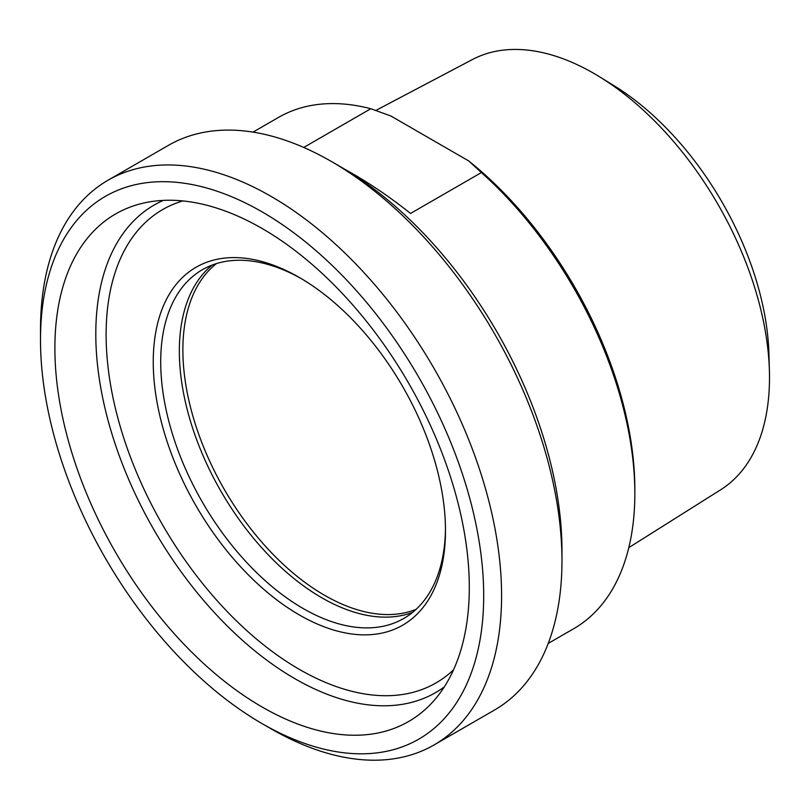 <?xml version="1.0" encoding="UTF-8"?>
<svg xmlns="http://www.w3.org/2000/svg" width="810" height="810" viewBox="0 0 810 810"><rect width="100%" height="100%" fill="white"/><g stroke="black" fill="none" stroke-linecap="round" stroke-linejoin="round"><path stroke-width="1.21" d="M303.73 147.45L370.818 108.722L390.916 116.022L468.747 160.957L481.393 172.56L410.569 213.445C388.365 195.848 366.647 181.258 345.414 169.654M253.034 132.121L278.508 117.409A295.194 170.434 60 0 1 370.818 108.722M481.393 172.56A295.194 170.434 60 0 1 634.837 493.574A295.194 170.434 60 0 1 573.703 628.712L548.228 643.413M445.48 530.59A206.641 119.303 -120 0 0 299.376 277.506A206.641 119.303 -120 0 0 153.252 361.867A206.641 119.303 -120 0 0 299.366 614.952A206.641 119.303 -120 0 0 445.48 530.59M445.47 528.414A201.366 116.255 60 0 1 403.775 618.465A201.366 116.255 60 0 1 248.609 564.519A201.366 116.255 60 0 1 160.714 361.867A201.366 116.255 60 0 1 202.419 269.69A201.366 116.255 60 0 1 301.249 278.61M212.169 265.052A201.366 116.255 -120 0 0 179.344 351.115A201.366 116.255 -120 0 0 261.205 547.196A201.366 116.255 -120 0 0 412.665 612.34M54.888 348.118A293.038 169.189 -120 0 0 200.05 660.211A293.038 169.189 -120 0 0 432.145 702.635A293.038 169.189 -120 0 0 408.615 383.16A293.038 169.189 -120 0 0 143.704 203.037A293.038 169.189 -120 0 0 54.888 348.118M561.968 560.824L561.968 550.496A313.379 180.934 -120 0 0 340.372 166.678L331.432 161.514A326.035 188.234 60 0 1 561.968 560.824A326.035 188.234 60 0 1 494.444 710.076L434.059 744.937A326.035 188.234 -120 0 0 501.582 595.684A326.035 188.234 -120 0 0 359.265 267.573A326.035 188.234 -120 0 0 108.024 180.225A326.035 188.234 -120 0 0 40.5 329.478L40.5 339.815A313.379 180.934 60 0 1 262.096 211.876A313.379 180.934 60 0 1 483.692 595.684A313.379 180.934 60 0 1 262.096 723.624A313.379 180.934 60 0 1 40.5 339.815M634.837 493.574L634.837 489.27A289.929 167.386 -120 0 0 468.747 160.957M375.86 110.444L472.422 59.535A248.417 143.421 60 0 1 599.542 76.778A248.417 143.421 60 0 1 769.409 371A248.417 143.421 60 0 1 769.5 377.632A248.417 143.421 60 0 1 720.779 489.706L628.803 547.641M769.409 371L768.943 354.091A226.668 130.866 -120 0 0 613.95 85.637L599.542 76.778M216.462 263.574A200.313 115.648 -120 0 0 182.878 349.93A200.313 115.648 -120 0 0 264.971 545.737A200.313 115.648 -120 0 0 416.097 609.353M108.024 180.225L168.409 145.365A326.035 188.234 60 0 1 331.432 161.514M262.096 723.624L271.036 728.787A326.035 188.234 -120 0 0 434.059 744.937M453.559 669.779A273.304 157.788 60 0 1 162.719 525.123A273.304 157.788 60 0 1 182.868 200.92M163.336 200.394A281.485 162.516 -120 0 0 95.803 333.923A281.485 162.516 -120 0 0 224.562 623.285A281.485 162.516 -120 0 0 444.255 686.951"/></g></svg>

